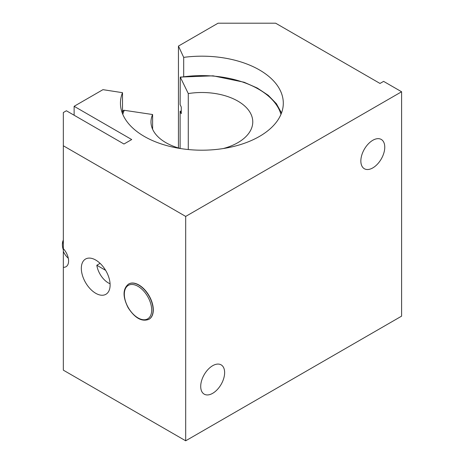 <?xml version="1.0" encoding="UTF-8"?>
<svg xmlns="http://www.w3.org/2000/svg" width="464" height="464" viewBox="0 0 464 464"><rect width="100%" height="100%" fill="white"/><g stroke="black" fill="none" stroke-linecap="round" stroke-linejoin="round"><path stroke-width="0.7" d="M63.336 240.114A12.511 7.221 -120 0 0 62.402 244.134L62.402 244.969A11.496 6.635 60 0 1 63.336 241.147M68.295 258.251A12.511 7.221 60 0 1 63.336 251.447L63.336 249.864A11.496 6.635 60 0 1 62.402 244.969M74.13 115.24L74.13 106.302L131.706 139.548L123.969 144.014L66.393 110.768L63.336 112.537L63.336 248.64A12.511 7.221 60 0 1 65.992 266.73A12.511 7.221 60 0 1 63.336 267.305L63.336 251.447M105.635 270.344L96.819 265.251L100.096 263.361M110.078 283.765A16.542 9.547 60 0 1 96.819 265.251M401.598 91.762L185.687 216.415L185.687 440.8L401.598 316.146L401.598 91.762L383.606 81.374L380.004 83.45L275.645 23.2L218.068 23.2L178.449 46.075L183.686 57.368A81.426 47.009 180 0 1 283.301 103.188A81.426 47.009 180 0 1 201.875 150.197A81.426 47.009 180 0 1 120.454 103.188A81.426 47.009 180 0 1 122.508 92.684L102.956 89.662L74.13 106.302M360.876 161.895A16.913 9.767 -60 0 1 367.865 144.368A16.913 9.767 -60 0 1 381.263 139.444A16.913 9.767 -60 0 1 381.263 158.972A16.913 9.767 -60 0 1 364.35 168.739A16.913 9.767 -60 0 1 360.876 161.895M200.738 387.318A16.913 9.767 -60 0 1 207.733 369.791A16.913 9.767 -60 0 1 221.131 364.861A16.913 9.767 -60 0 1 221.131 384.395A16.913 9.767 -60 0 1 204.218 394.156A16.913 9.767 -60 0 1 200.738 387.318M63.336 267.305L63.336 370.162L185.687 440.8M178.449 147.97L178.449 46.075M185.687 216.415L63.336 145.777M183.686 57.368L183.686 76.572M122.508 92.684L122.508 112.265M95.723 260.049A20.358 11.751 60 0 1 109.017 277.988A20.358 11.751 60 0 1 105.896 294.298A20.358 11.751 60 0 1 85.544 282.547A20.358 11.751 60 0 1 85.544 259.04A20.358 11.751 60 0 1 95.723 260.049M128.638 284.02A20.358 11.751 60 0 1 128.725 283.968A20.358 11.751 60 0 1 149.083 295.725A20.358 11.751 60 0 1 149.083 319.226A20.358 11.751 60 0 1 148.99 319.278M180.119 148.445L180.119 111.279L181.273 113.686L181.273 107.039L180.119 104.632L180.258 77.076L188.28 93.571L188.28 149.536M152.61 129.241L152.61 114.527L124.277 110.299A1.27 1.003 -155.9 0 0 123.117 110.821L122.241 112.984M181.273 111.099A81.426 47.009 0 0 0 180.119 111.279M152.61 114.527A50.889 29.383 0 0 0 150.986 121.887A50.889 29.383 0 0 0 180.496 148.55M223.259 148.55A50.889 29.383 0 0 0 252.77 121.887A50.889 29.383 0 0 0 188.28 93.571M138.005 286.329A19.337 11.165 60 0 1 149.849 316.848A19.337 11.165 60 0 1 126.162 303.178A19.337 11.165 60 0 1 138.005 286.329M148.903 319.331A20.358 11.751 -120 0 0 152.024 303.021A20.358 11.751 -120 0 0 138.724 285.082A20.358 11.751 -120 0 0 128.545 284.072C122.716 288.77 122.571 296.647 128.116 307.702C134.925 318.159 141.851 322.033 148.903 319.331L149.083 319.226M180.455 77.291A80.156 46.278 180 0 1 280.964 114.37M122.786 114.37A80.156 46.278 180 0 1 124.277 110.299M180.258 77.076L213.086 75.829L244.087 82.232L257.288 88.038L268.209 95.288L276.399 103.71L281.515 112.984"/></g></svg>
